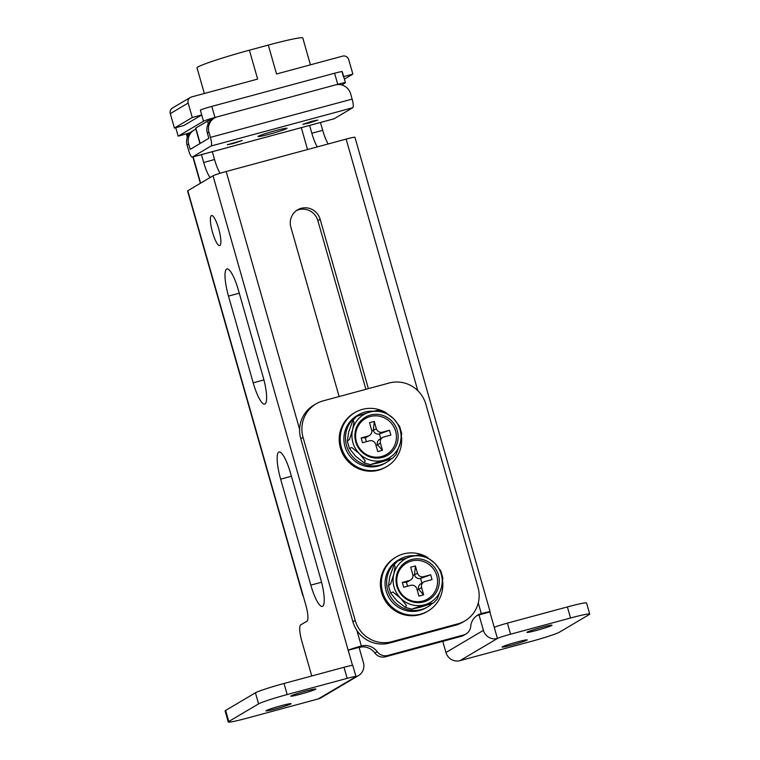 <?xml version="1.0" encoding="UTF-8"?>
<svg xmlns="http://www.w3.org/2000/svg" width="760" height="760" viewBox="0 0 760 760"><rect width="100%" height="100%" fill="white"/><g stroke="black" fill="none" stroke-linecap="round" stroke-linejoin="round"><path stroke-width="1.14" d="M218.7 228.732A15.552 3.458 74.9 0 1 219.678 245.575A15.552 3.458 74.9 0 1 212.543 232.38A15.552 3.458 74.9 0 1 211.565 215.536A15.552 3.458 74.9 0 1 218.7 228.732M536.902 630.325A13.043 0.779 -15.9 0 1 526.946 632.367A13.043 0.779 -15.9 0 1 542.07 627.266A13.043 0.779 -15.9 0 1 552.035 625.214A13.043 0.779 -15.9 0 1 536.902 630.325M512.069 645.012A13.043 0.779 -15.9 0 1 502.103 647.064A13.043 0.779 -15.9 0 1 517.237 641.962A13.043 0.779 -15.9 0 1 527.202 639.91A13.043 0.779 -15.9 0 1 512.069 645.012M300.751 694.108A13.043 0.779 -15.9 0 1 290.795 696.16A13.043 0.779 -15.9 0 1 305.919 691.058A13.043 0.779 -15.9 0 1 315.885 689.006A13.043 0.779 -15.9 0 1 300.751 694.108M275.918 708.804A13.043 0.779 -15.9 0 1 265.952 710.856A13.043 0.779 -15.9 0 1 281.086 705.745A13.043 0.779 -15.9 0 1 291.051 703.703A13.043 0.779 -15.9 0 1 275.918 708.804M303.145 595.65A11.543 0.694 -15.9 0 1 302.822 595.583L187.559 190.959A11.543 0.694 -15.9 0 1 187.796 190.732L213.028 175.798L348.184 650.275L359.052 647.339L363.441 662.758A11.543 11.229 59.4 0 1 358.454 675.621L321.005 697.784A11.543 11.229 -120.6 0 1 318.278 698.924L247.437 718.067A25.089 1.501 -15.9 0 1 228.275 722A25.089 1.501 -15.9 0 1 228.788 721.506L258.59 703.874A25.089 1.501 -15.9 0 1 287.175 694.554L347.159 678.347L343.995 667.27A11.543 0.694 -15.9 0 1 352.811 665.466L355.965 676.542A11.543 0.694 164.1 0 0 347.159 678.347M466.022 633.954L463.742 635.303A10.032 9.766 59.4 0 1 461.377 636.3L385.472 656.801L387.762 655.452L463.657 634.952A10.032 9.766 -120.6 0 0 470.715 626.401A15.057 14.649 59.4 0 1 481.298 613.586A11.543 0.694 -15.9 0 1 490.114 611.771A11.543 0.694 -15.9 0 1 489.877 612L494.266 627.418A11.543 0.694 -15.9 0 1 507.414 623.124L567.397 606.927A25.089 1.501 -15.9 0 1 586.558 602.994L589.712 614.07A25.089 1.501 -15.9 0 1 589.2 614.564L559.398 632.197A25.089 1.501 -15.9 0 1 530.812 641.516L459.971 660.658A11.543 11.229 -120.6 0 1 445.949 652.507L483.408 630.353L479.019 614.935L489.877 612M442.766 641.326L445.949 652.507M311.742 675.982L301.815 641.126A15.057 3.344 -105.1 0 1 300.675 624.91L306.935 621.205A15.057 3.344 74.9 0 0 305.805 604.989L303.059 595.356A11.543 0.694 -15.9 0 0 302.822 595.583M228.275 722L225.121 710.923A25.089 1.501 -15.9 0 1 225.634 710.429L255.436 692.797A25.089 1.501 -15.9 0 1 284.022 683.477L343.995 667.27M318.278 698.924L355.737 676.77A11.543 0.694 164.1 0 0 355.965 676.542M310.821 585.133L280.639 479.161A25.089 5.577 74.9 0 1 279.062 452A25.089 5.577 74.9 0 1 290.567 473.28L320.758 579.253A25.089 5.577 74.9 0 1 322.335 606.413A25.089 5.577 74.9 0 1 310.821 585.133L321.565 582.236M253.194 382.822L228.494 296.115A25.089 5.577 74.9 0 1 226.917 268.954A25.089 5.577 74.9 0 1 238.431 290.234L263.131 376.941A25.089 5.577 74.9 0 1 264.708 404.101A25.089 5.577 74.9 0 1 253.194 382.822L263.929 379.924M387.762 655.452A10.032 9.766 -120.6 0 1 377.188 651.662A15.057 14.649 59.4 0 0 361.332 645.99A11.543 0.694 -15.9 0 0 348.184 650.275L352.498 665.389M213.028 175.798A11.543 0.694 -15.9 0 1 226.176 171.513L346.142 139.108A11.543 0.694 -15.9 0 1 354.958 137.303L490.114 611.771M368.391 388.635L320.15 219.279A15.552 15.133 59.4 0 0 297.587 209.845A15.552 15.133 59.4 0 0 290.861 227.183L339.112 396.54M296.476 210.567A15.552 15.133 -120.6 0 1 317.86 220.628L365.911 389.3M356.905 630.448L361.332 645.99L359.052 647.339A15.057 14.649 -120.6 0 1 374.898 653.02A10.032 9.766 59.4 0 0 385.472 656.801M476.644 615.809A15.057 14.649 -120.6 0 1 479.019 614.935L481.298 613.586L478.277 602.956M507.414 623.124L510.568 634.211L570.551 618.003A25.089 1.501 -15.9 0 1 589.712 614.07M510.568 634.211A11.543 0.694 164.1 0 0 497.42 638.495L459.971 660.658M483.408 630.353A11.543 11.229 59.4 0 0 497.42 638.495L494.266 627.418M355.737 676.77A11.543 11.229 59.4 0 0 358.454 675.621M359.128 647.615L361.902 646.874M328.159 143.963A20.073 4.455 74.9 0 1 322.696 130.311L320.463 122.484M317.291 146.898A20.073 4.455 74.9 0 1 311.837 133.247L309.605 125.419M190.351 132.63L178.182 136.192L203.509 121.201A10.032 0.598 -15.9 0 1 214.947 117.477L337.744 84.303A10.032 0.598 -15.9 0 1 345.41 82.726A10.032 0.598 -15.9 0 1 345.202 82.925L341.762 84.968M204.335 93.489L197.03 67.849A45.163 2.708 -15.9 0 1 249.403 50.188L257.64 79.087L191.52 96.947A5.016 4.883 59.4 0 0 188.166 103.037L192.28 117.496L201.732 114.94L200.355 110.124A10.032 0.598 -15.9 0 1 211.793 106.4L334.59 73.226A10.032 0.598 -15.9 0 1 342.256 71.649L345.41 82.726M178.182 136.192L175.759 127.709M187.292 137.38L186.599 134.947A11.543 0.694 -15.9 0 1 186.836 134.719L187.464 136.923M189.516 133.133L186.836 134.719M210.083 177.545A20.073 4.455 74.9 0 1 203.68 162.469L201.447 154.631M220.058 173.28A20.073 4.455 74.9 0 1 214.538 159.534L212.306 151.696M301.302 127.661L307.534 149.54M323.171 400.852A30.105 29.298 59.4 0 0 316.065 403.845A30.105 29.298 59.4 0 0 303.059 437.409L355.205 620.454A30.105 29.298 59.4 0 0 391.78 641.697L457.9 623.836A30.105 29.298 59.4 0 0 464.997 620.844A30.105 29.298 59.4 0 0 478.002 587.281L425.856 404.234A30.105 29.298 59.4 0 0 389.291 382.992L323.171 400.852M316.065 403.845L313.785 405.194A30.105 29.298 59.4 0 0 300.779 438.757L352.916 621.803A30.105 29.298 59.4 0 0 389.49 643.055L455.61 625.186A30.105 29.298 59.4 0 0 462.707 622.202L464.997 620.844M411.635 559.521A22.078 21.489 59.4 0 0 396.891 586.331A22.078 21.489 59.4 0 0 423.709 601.91A22.078 21.489 59.4 0 0 438.453 575.101A22.078 21.489 59.4 0 0 411.635 559.521M411.483 561.022A20.824 20.263 59.4 0 0 397.575 586.311A20.824 20.263 59.4 0 0 422.873 601.008A20.824 20.263 59.4 0 0 436.772 575.719A20.824 20.263 59.4 0 0 411.483 561.022M433.494 602.965L420.555 607.154L411.635 609.121L424.536 604.808L433.494 602.965L437.266 599.051L441.55 587.233A25.089 24.415 59.4 0 0 434.691 563.15A25.089 24.415 59.4 0 0 410.808 556.633A25.089 24.415 59.4 0 0 393.794 574.199A25.089 24.415 59.4 0 0 400.653 598.281A25.089 24.415 59.4 0 0 424.536 604.808A25.089 24.415 59.4 0 0 441.55 587.233L442.861 578.037L440.791 570.846L434.691 563.15L425.98 556.406L419.738 554.667L410.808 556.633L397.879 560.823L394.098 564.737L395.133 566.418L393.794 574.199L390.697 583.832L388.502 585.751L389.813 576.555L394.098 564.737M396.673 600.637L390.573 592.942L392.93 592.031L400.653 598.281L406.41 605.311L405.384 607.383L396.673 600.637M409.402 580.517A5.016 4.883 59.4 0 0 410.59 580.022L407.607 581.78A5.016 4.883 -120.6 0 1 406.419 582.283L409.402 580.517L402.315 582.436L406.419 582.283L407.541 586.207M421.914 583.1L420.594 578.455A5.016 4.883 -120.6 0 1 414.494 574.911L417.477 573.154A5.016 4.883 59.4 0 0 423.577 576.688L420.594 578.455L430.654 574.778L432.031 579.595L424.945 581.505A5.016 4.883 59.4 0 0 421.591 587.603L418.617 589.361L423.652 594.823L418.931 596.106L416.869 588.876A5.016 4.883 59.4 0 0 410.78 585.333L403.693 587.252L402.315 582.436M410.59 580.022A5.016 4.883 59.4 0 0 412.756 574.427L410.695 567.197L415.416 565.924L414.494 574.911L412.927 575.339M417.477 573.154L415.416 565.924M430.654 574.778L423.577 576.688M423.652 594.823L421.591 587.603M423.766 582.008L420.784 583.765A5.016 4.883 -120.6 0 0 418.617 589.361L417.126 589.769M432.07 603.62A27.598 26.856 -120.6 0 1 427.747 606.822A27.598 26.856 -120.6 0 1 390.583 596.742A27.598 26.856 -120.6 0 1 399.646 559.322A27.598 26.856 -120.6 0 1 414.418 555.702M427.747 606.822L426.16 607.762A27.598 26.856 -120.6 0 1 388.997 597.683A27.598 26.856 -120.6 0 1 398.059 560.262L399.646 559.322M424.735 555.931A31.359 30.524 59.4 0 0 403.531 553.907A31.359 30.524 59.4 0 0 396.14 557.023A31.359 30.524 59.4 0 0 383.971 595.869A31.359 30.524 59.4 0 0 420.688 614.118A31.359 30.524 59.4 0 0 428.079 611.002A31.359 30.524 59.4 0 0 442.681 581.542M396.14 557.023L395.143 557.612A31.359 30.524 59.4 0 0 382.983 596.457A31.359 30.524 59.4 0 0 419.691 614.707A31.359 30.524 59.4 0 0 427.082 611.591L428.079 611.002M370.471 415.017A22.078 21.489 59.4 0 0 355.727 441.826A22.078 21.489 59.4 0 0 382.546 457.406A22.078 21.489 59.4 0 0 397.29 430.597A22.078 21.489 59.4 0 0 370.471 415.017M370.32 416.508A20.824 20.263 59.4 0 0 356.411 441.798A20.824 20.263 59.4 0 0 381.7 456.494A20.824 20.263 59.4 0 0 395.608 431.205A20.824 20.263 59.4 0 0 370.32 416.508M392.331 458.46L379.392 462.65L370.471 464.616L383.363 460.294L392.331 458.46L396.102 454.546L400.387 442.728A25.089 24.415 59.4 0 0 393.528 418.646A25.089 24.415 59.4 0 0 369.645 412.129A25.089 24.415 59.4 0 0 352.621 429.695A25.089 24.415 59.4 0 0 359.49 453.777A25.089 24.415 59.4 0 0 383.363 460.294A25.089 24.415 59.4 0 0 400.387 442.728L401.698 433.533L399.627 426.341L393.528 418.646L384.816 411.901L378.565 410.153L369.645 412.129L356.706 416.309L352.934 420.223L353.97 421.904L352.621 429.695L349.534 439.318L347.339 441.237L348.65 432.041L352.934 420.223M355.509 456.123L349.41 448.428L351.766 447.516L359.49 453.777L365.247 460.798L364.22 462.878L355.509 456.123M368.239 436.012A5.016 4.883 59.4 0 0 369.426 435.508L366.443 437.276A5.016 4.883 -120.6 0 1 365.256 437.769L368.239 436.012L361.152 437.921L365.256 437.769L366.377 441.702M380.75 438.587L379.43 433.941A5.016 4.883 -120.6 0 1 373.331 430.407L376.314 428.64A5.016 4.883 59.4 0 0 382.413 432.183L379.43 433.941L389.49 430.264L390.868 435.081L383.781 437A5.016 4.883 59.4 0 0 380.427 443.089L377.454 444.856L382.489 450.319L377.767 451.592L375.706 444.362A5.016 4.883 59.4 0 0 369.607 440.828L362.529 442.738L361.152 437.921M369.426 435.508A5.016 4.883 59.4 0 0 371.592 429.913L369.531 422.693L374.252 421.41L373.331 430.407L371.763 430.825M376.314 428.64L374.252 421.41M389.49 430.264L382.413 432.183M382.489 450.319L380.427 443.089M382.594 437.494L379.62 439.261A5.016 4.883 -120.6 0 0 377.454 444.856L375.962 445.255M390.906 459.116A27.598 26.856 -120.6 0 1 386.584 462.308A27.598 26.856 -120.6 0 1 349.419 452.238A27.598 26.856 -120.6 0 1 358.483 414.808A27.598 26.856 -120.6 0 1 373.255 411.188M386.584 462.308L384.997 463.248A27.598 26.856 -120.6 0 1 347.833 453.178A27.598 26.856 -120.6 0 1 356.887 415.748L358.483 414.808M383.572 411.416A31.359 30.524 59.4 0 0 362.368 409.393A31.359 30.524 59.4 0 0 354.977 412.509A31.359 30.524 59.4 0 0 342.808 451.364A31.359 30.524 59.4 0 0 379.515 469.604A31.359 30.524 59.4 0 0 386.916 466.488A31.359 30.524 59.4 0 0 401.517 437.028M354.977 412.509L353.979 413.098A31.359 30.524 59.4 0 0 341.81 451.953A31.359 30.524 59.4 0 0 378.527 470.193A31.359 30.524 59.4 0 0 385.918 467.077L386.916 466.488M199.956 143.573L195.586 128.24A10.032 0.598 -15.9 0 1 195.795 128.05L207.518 121.115A10.032 0.598 -15.9 0 1 212.23 119.358M233.225 143.526L242.25 140.476L227.287 144.742L233.225 143.526M308.798 123.111L317.813 120.07L311.875 121.286L302.86 124.326L308.798 123.111M269.572 134.168A15.057 0.902 164.1 0 0 287.033 128.279A15.057 0.902 164.1 0 0 275.528 130.644A15.057 0.902 164.1 0 0 258.077 136.524A15.057 0.902 164.1 0 0 269.572 134.168M208.848 138.31L190.171 149.359L188.66 144.058L187.074 144.998L188.584 150.299A8.027 1.786 -105.1 0 0 192.27 157.111A8.027 1.786 -105.1 0 0 192.365 157.064L211.042 146.015A8.027 1.786 -105.1 0 0 210.444 137.37L208.934 132.069L207.337 133.009L208.848 138.31M333.849 118.845A8.027 1.786 -105.1 0 0 333.953 118.835A8.027 1.786 -105.1 0 0 334.058 118.788L352.735 107.739A8.027 1.786 -105.1 0 0 352.127 99.094L350.616 93.793A12.54 12.207 59.4 0 0 335.378 84.939L217.303 116.84A12.54 12.207 59.4 0 0 208.934 132.069M207.337 133.009A12.54 12.207 -120.6 0 1 212.762 119.025L214.348 118.085M195.861 129.209A12.54 12.207 59.4 0 0 188.66 144.058M187.074 144.998A12.54 12.207 -120.6 0 1 192.498 131.014L194.085 130.074M249.403 50.188L268.299 45.078A45.163 2.708 -15.9 0 1 302.793 38L310.431 64.828M343.662 76.598L352.868 74.109L348.745 59.66A5.016 4.883 59.4 0 0 342.655 56.126L276.535 73.986L268.299 45.078M201.732 114.94L183.844 125.523L174.401 128.07L170.287 113.62A5.016 4.883 59.4 0 1 172.453 108.024L190.332 97.451M342.048 71.848L343.416 76.665M352.868 74.109L344.385 79.135M192.28 117.496L174.401 128.07M461.377 636.3L463.657 634.952M225.634 710.429L228.788 721.506M255.436 692.797L258.59 703.874M284.022 683.477L287.175 694.554M187.796 190.732L303.059 595.356M226.176 171.513L299.62 429.352M346.142 139.108L417.8 390.659M567.397 606.927L570.551 618.003M317.86 220.628L320.15 219.279M228.494 296.115L239.276 293.198M280.639 479.161L291.412 476.244M374.898 653.02L377.188 651.662M311.837 133.247L322.696 130.311M337.744 84.303L334.59 73.226M214.947 117.477L211.793 106.4M203.509 121.201L200.355 110.124M203.68 162.469L214.538 159.534M193.144 156.873L200.63 183.141M303.059 437.409L300.779 438.757M355.205 620.454L352.916 621.803M391.78 641.697L389.49 643.055M457.9 623.836L455.61 625.186M195.795 128.05L200.184 143.441M207.518 121.115L208.268 123.757M211.042 146.015L352.735 107.739M192.365 157.064L334.058 118.788M210.444 137.37L352.127 99.094M188.166 103.037L170.287 113.62M200.374 183.293L192.869 156.95M388.502 585.751L390.573 592.942M405.384 607.383L411.635 609.121M347.339 441.237L349.41 448.428M364.22 462.878L370.471 464.616M192.27 157.111L333.953 118.835"/></g></svg>
